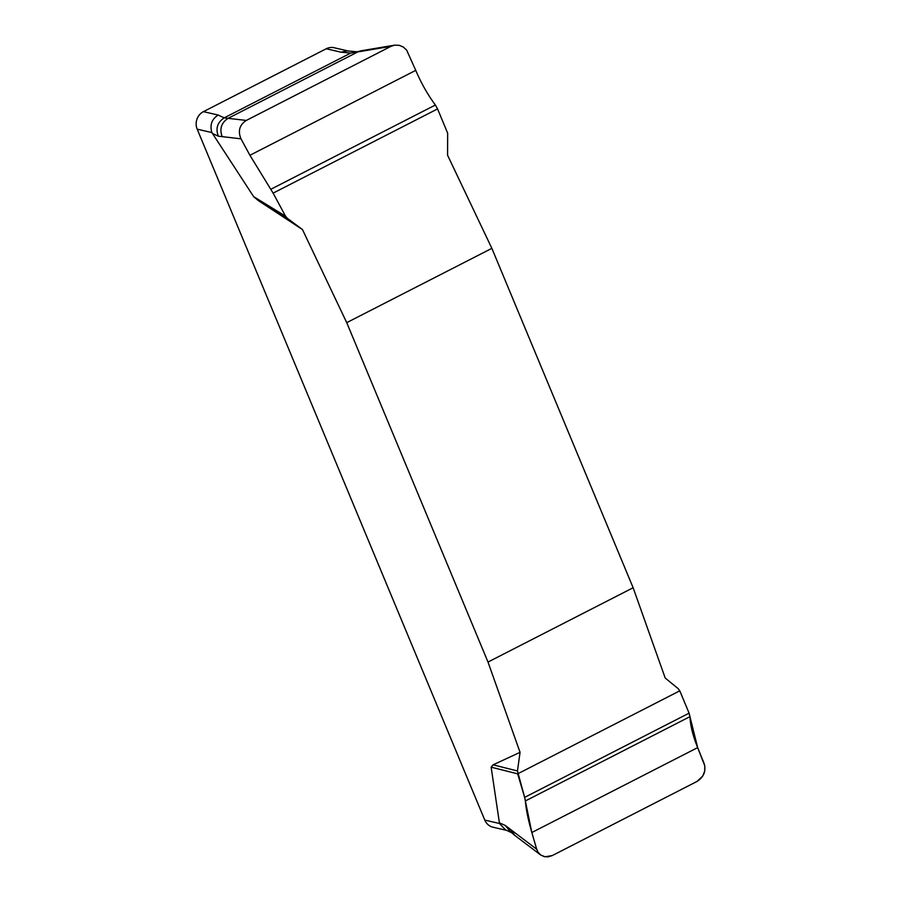 <?xml version="1.0" encoding="UTF-8"?>
<svg xmlns="http://www.w3.org/2000/svg" width="902" height="902" viewBox="0 0 902 902"><rect width="100%" height="100%" fill="white"/><g stroke="black" fill="none" stroke-linecap="round" stroke-linejoin="round"><path stroke-width="1.35" d="M302.452 229.536L287.467 218.431L258.197 200.515L302.452 229.536L346.729 322.645L488.005 662.057L520.059 752.324L493.101 764.828L517.466 770.951L520.059 752.324M258.197 200.515L253.654 196.659L211.891 132.583L197.188 129.166L484.791 820.087A13.169 12.143 103.1 0 0 492.977 827.202L506.552 830.347M484.791 820.087L499.494 823.492L491.139 767.174L493.101 764.828M689.094 713.166L689.974 716.65C690.312 725.467 692.871 735.784 697.652 747.611L704.124 763.487C706.243 771.041 703.864 777.028 696.975 781.47L552.295 855.558L548.303 856.821L544.301 856.641L540.636 854.949L514.828 835.432L510.6 829.49L536.69 849.222L531.83 832.523C528.234 820.087 526.08 809.568 525.381 800.942L524.637 797.379L689.094 713.166L679.781 690.831L678.18 688.654L665.191 678.011L633.136 587.743L491.861 248.343L447.572 155.223L447.651 133.169L437.571 108.916L273.114 193.129L249.922 155.279L240.992 138.829L218.329 136.191L212.342 133.428M491.861 248.343L346.729 322.645M488.005 662.057L633.136 587.743M287.467 218.431L285.539 216.187L273.114 193.129M253.654 196.659L285.539 216.187M240.992 138.829C237.756 131.027 239.526 124.893 246.291 120.428L390.972 46.34L394.704 45.145L399.349 45.348L403.386 47.084L406.655 50.106L415.743 70.367C421.234 83.243 427.785 94.789 435.373 105.015L437.571 108.916M222.219 136.687C219.333 128.941 221.294 122.83 228.093 118.342L246.291 120.428M390.972 46.34L357.823 51.91L361.262 50.76L357.124 51.786L347.293 50.907L340.933 52.169L326.242 48.764A13.169 12.143 103.1 0 1 334.135 47.738L348.071 50.974M197.188 129.166A13.169 12.143 103.1 0 1 203.435 111.645L218.137 115.05L224.203 117.858L228.093 118.342L357.823 51.91L350.765 53.049L340.933 52.169M524.637 797.379L517.669 773.837L491.139 767.174M540.636 854.949L537.987 852.119L536.69 849.222L531.83 832.523L524.637 797.379L517.466 770.951M510.6 829.49L505.244 825.465L511.152 832.467M218.137 115.05C211.745 119.154 209.67 124.995 211.891 132.583M499.494 823.492L505.503 829.863L511.569 832.67L514.828 835.432M203.435 111.645L326.242 48.764M218.329 136.191C215.443 128.456 217.405 122.345 224.203 117.858L350.765 53.049L356.854 51.764M517.669 773.837L679.781 690.831L689.094 713.166L697.652 747.611L704.812 765.888L704.721 771.086L702.737 776.07L696.975 781.47L552.295 855.558L545.101 856.799L540.726 855.017M499.257 822.703L505.244 825.465M525.381 800.942L689.974 716.65M531.83 832.523L697.652 747.611M435.373 105.015L270.78 189.296M415.743 70.367L249.922 155.279M394.636 45.156L361.285 50.76"/></g></svg>
